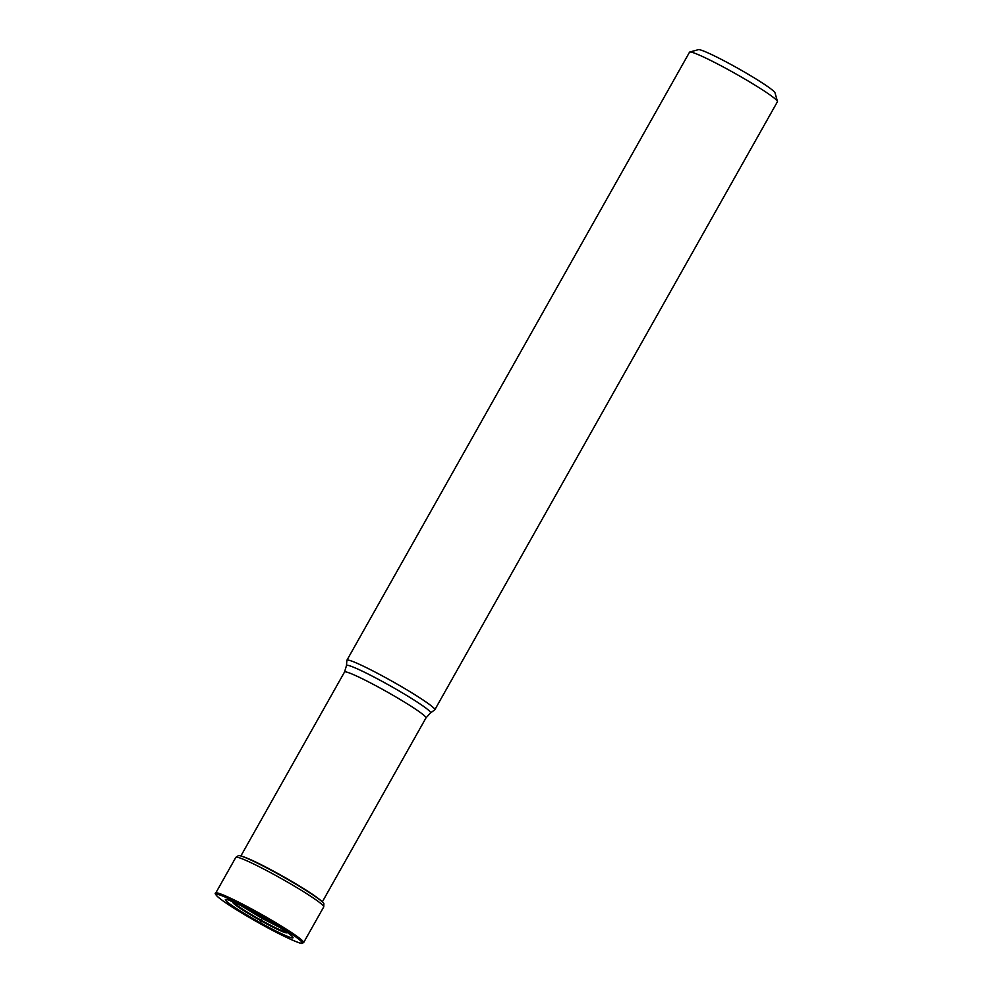 <?xml version="1.0" encoding="UTF-8"?>
<svg xmlns="http://www.w3.org/2000/svg" width="993" height="993" viewBox="0 0 993 993"><rect width="100%" height="100%" fill="white"/><g stroke="black" fill="none" stroke-linecap="round" stroke-linejoin="round"><path stroke-width="1.49" d="M257.882 914.528A38.826 2.979 29.4 0 1 289.683 934.227A38.826 2.979 29.4 0 1 260.514 922.82A38.826 2.979 29.4 0 1 230.103 904.151A38.826 2.979 29.4 0 1 230.103 900.651A38.826 2.979 29.4 0 1 257.882 914.528M323.792 903.506L323.879 903.704A49.228 3.773 -150.6 0 0 279.343 874.709A49.228 3.773 -150.6 0 0 238.506 855.594L238.717 855.569A49.067 3.761 -150.6 0 1 243 856.599A49.067 3.761 -150.6 0 1 279.405 874.61A49.067 3.761 29.4 0 1 320.689 900.378A49.067 3.761 29.4 0 1 323.792 903.506A49.067 3.761 29.4 0 1 323.83 903.605M234.882 902.699A29.294 2.247 -150.6 0 0 234.646 902.724A29.294 2.247 -150.6 0 0 261.01 920.35A769.128 62.832 119 0 0 260.923 920.796L260.836 924.024A49.389 3.786 -150.6 0 0 302.195 942.63A49.389 3.786 -150.6 0 0 257.485 913.461A49.389 3.786 -150.6 0 0 216.126 894.842A49.389 3.786 -150.6 0 0 260.836 924.024C240.604 912.679 226.478 903.829 218.497 897.461C215.382 894.556 214.463 893.079 215.729 893.055A50.457 3.873 29.4 0 1 257.969 912.43A50.457 3.873 29.4 0 1 303.635 942.593L301.984 943.35C301.971 944.616 283.266 936.66 260.836 924.024M285.463 931.198A29.294 2.247 29.4 0 1 285.562 931.422A29.294 2.247 29.4 0 1 261.01 920.35L262.065 918.426A1152.488 94.149 -61 0 0 262.748 917.259M430.466 712.924A48.235 3.699 29.4 0 0 386.972 684.028A48.235 3.699 29.4 0 0 386.898 683.991A48.235 3.699 29.4 0 0 346.47 665.595L346.867 660.382A50.457 3.873 29.4 0 1 346.905 660.246A50.457 3.873 29.4 0 1 389.157 679.622A50.457 3.873 29.4 0 1 434.822 709.772A50.457 3.873 29.4 0 1 434.723 709.883L430.466 712.924L425.972 717.927A46.745 3.587 -150.6 0 0 383.732 690.023A46.745 3.587 -150.6 0 0 383.67 689.986A46.745 3.587 -150.6 0 0 344.521 672.025L240.914 855.916M434.822 709.772L777.42 101.745A50.457 3.873 -150.6 0 0 777.445 101.41A50.457 3.873 -150.6 0 0 777.432 101.385A50.457 3.873 -150.6 0 0 731.767 71.595A50.457 3.873 -150.6 0 0 689.787 52.033A50.457 3.873 -150.6 0 0 689.514 52.219L346.905 660.246M777.445 101.41L775.012 92.821A44.102 3.389 -150.6 0 0 774.999 92.796A44.102 3.389 -150.6 0 0 735.093 66.754A44.102 3.389 -150.6 0 0 698.402 49.65L689.787 52.033M323.879 903.704L323.73 906.919A50.457 3.873 -150.6 0 0 278.077 876.757A50.457 3.873 -150.6 0 0 235.825 857.381L215.729 893.055M320.689 900.378L318.281 898.479A46.882 3.6 29.4 0 1 318.281 898.479A46.882 3.6 29.4 0 0 279.666 874.523A46.882 3.6 -150.6 0 0 245.879 857.679A46.882 3.6 -150.6 0 0 245.867 857.667L243 856.599M240.84 905.542L262.065 918.426L279.952 927.574M285.512 931.297A29.145 2.234 29.4 0 1 261.097 920.176A29.145 2.234 -150.6 0 1 234.77 902.711M286.629 932.005A31.081 2.383 29.4 0 1 260.923 920.796A31.081 2.383 -150.6 0 1 233.591 902.116M323.73 906.919L303.635 942.593M235.825 857.381L238.506 855.594M425.972 717.927L322.353 901.805M346.47 665.595L344.521 672.025"/></g></svg>
